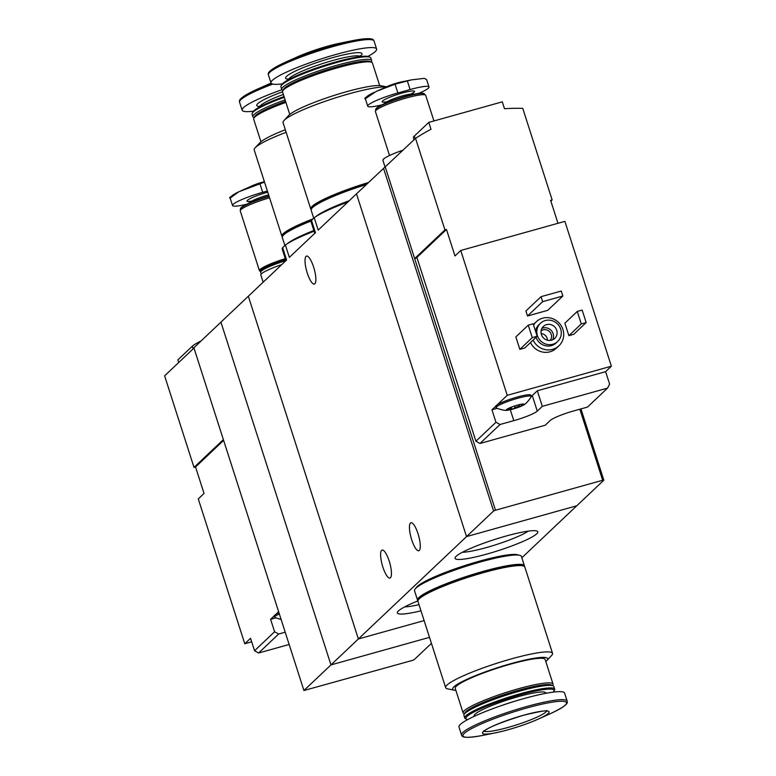 <?xml version="1.0" encoding="UTF-8"?>
<svg xmlns="http://www.w3.org/2000/svg" width="776" height="776" viewBox="0 0 776 776"><rect width="100%" height="100%" fill="white"/><g stroke="black" fill="none" stroke-linecap="round" stroke-linejoin="round"><path stroke-width="1.16" d="M314.086 231.209A59.762 8.07 162.2 0 0 285.393 245.051L289.351 257.389L315.454 232.684L311.496 220.345A59.762 8.07 162.2 0 0 311.098 221.897L314.765 233.343M285.393 245.051L282.648 247.641L286.616 259.989L220.927 322.166L330.964 664.906L429.497 637.358L330.964 664.906L466.531 536.594L356.485 193.855L415.548 138.341A198.103 188.937 46.6 0 1 431 129.282L428.788 122.395L502.295 101.84L504.507 108.727A198.103 188.937 46.6 0 1 522.752 108.368L552.143 199.917L550.611 200.344L557.983 223.294M282.648 247.641A59.762 8.07 162.2 0 0 282.251 249.203L285.927 260.639M347.823 202.051A59.762 8.07 162.2 0 0 314.231 217.746L318.199 230.094L356.485 193.855L466.531 536.594L493.575 511.006L495.466 510.239L414.656 258.553L417.051 257.884M417.895 600.905A43.437 5.869 162.2 0 0 398.437 610.935A43.437 5.869 162.2 0 0 397.516 612.06A43.437 5.869 162.2 0 0 420.98 610.819M456.123 556.334A43.437 5.869 162.2 0 0 455.202 557.469A43.437 5.869 162.2 0 0 498.221 550.659A43.437 5.869 162.2 0 0 537.157 531.153A43.437 5.869 162.2 0 0 497.484 538.583A43.437 5.869 162.2 0 0 456.123 556.334M521.85 557.779L576.791 505.768L466.531 536.594L576.791 505.768L603.835 480.179L580.952 408.904M424.113 620.587L358.366 638.968L248.33 296.228L358.366 638.968L424.113 620.587M314.231 217.746L311.496 220.345M411.697 539.757A14.531 3.899 74.4 0 1 410.96 522.762A14.531 3.899 74.4 0 1 418.041 533.752A14.531 3.899 74.4 0 1 418.778 550.747A14.531 3.899 74.4 0 1 411.697 539.757M382.859 567.062A14.531 3.899 74.4 0 1 382.112 550.068A14.531 3.899 74.4 0 1 389.203 561.058A14.531 3.899 74.4 0 1 389.94 578.052A14.531 3.899 74.4 0 1 382.859 567.062M307.267 273.074A14.531 3.899 74.4 0 1 306.53 256.08A14.531 3.899 74.4 0 1 313.62 267.07A14.531 3.899 74.4 0 1 314.358 284.065A14.531 3.899 74.4 0 1 307.267 273.074M281.746 264.597A26.413 3.57 162.2 0 0 261.483 273.802A26.413 3.57 162.2 0 0 260.833 275.024L263.142 282.202M462.399 552.269A37.791 5.102 162.2 0 0 496.271 544.597A37.791 5.102 162.2 0 0 528.281 531.114M404.713 606.871A37.791 5.102 162.2 0 0 418.991 604.649M545.8 661.54A49.858 6.732 162.2 0 0 546.799 660.618L551.561 655.526A56.134 7.585 162.2 0 0 552.531 653.343L524.828 567.052A56.134 7.585 162.2 0 0 483.642 572.601A56.134 7.585 162.2 0 0 417.944 601.361L445.647 687.652A56.134 7.585 162.2 0 0 447.704 688.875L454.542 690.242A49.858 6.732 162.2 0 0 455.89 690.407M552.531 653.343A56.134 7.585 162.2 0 0 511.345 658.892A56.134 7.585 162.2 0 0 445.647 687.652M546.799 660.618A49.858 6.732 162.2 0 0 511.074 663.606A49.858 6.732 162.2 0 0 454.542 690.242M552.59 685.606L552.881 685.053A47.21 6.383 162.2 0 0 553.036 684.092L545.14 659.484A47.21 6.383 162.2 0 0 510.492 664.159A47.21 6.383 162.2 0 0 455.231 688.351L463.126 712.95A47.21 6.383 162.2 0 0 463.815 713.648L464.378 713.93M553.036 684.092A47.21 6.383 162.2 0 0 518.397 688.758A47.21 6.383 162.2 0 0 463.126 712.95M553.23 692.124A46.279 6.256 162.2 0 0 553.899 691.232L554.5 690.087A47.21 6.383 162.2 0 0 554.656 689.127L553.841 686.576A47.21 6.383 162.2 0 0 553.152 685.887L551.513 685.062A45.891 6.198 162.2 0 0 518.504 690.281A45.891 6.198 162.2 0 0 464.94 712.863L464.087 714.483A47.21 6.383 162.2 0 0 463.932 715.443L464.746 717.994A47.21 6.383 162.2 0 0 465.435 718.683L466.589 719.265A46.279 6.256 162.2 0 0 467.656 719.604M553.152 685.887A47.21 6.383 162.2 0 0 519.192 691.251A47.21 6.383 162.2 0 0 464.087 714.483M554.656 689.127A47.21 6.383 162.2 0 0 520.017 693.802A47.21 6.383 162.2 0 0 464.746 717.994M553.899 691.232A46.279 6.256 162.2 0 0 520.095 694.869A46.279 6.256 162.2 0 0 466.589 719.265M545.935 693.298L545.819 692.929A37.636 5.083 162.2 0 0 518.203 696.664A37.636 5.083 162.2 0 0 474.146 715.947L474.262 716.306M567.169 701.097L564.598 693.094A55.465 7.498 162.2 0 0 523.897 698.584A55.465 7.498 162.2 0 0 458.975 727.005L461.545 735.008C462.176 736.453 462.263 739.227 483.661 735.231A54.378 7.343 162.2 0 1 467.802 730.788A54.378 7.343 162.2 0 1 526.623 708.042A54.378 7.343 162.2 0 1 564.967 701.582A54.378 7.343 162.2 0 1 549.311 714.153C569.041 704.947 567.498 702.639 567.169 701.097A55.465 7.498 162.2 0 0 526.467 706.587A55.465 7.498 162.2 0 0 461.545 735.008M523.431 715.268A34.998 4.724 162.2 0 0 485.572 729.915A34.998 4.724 162.2 0 0 495.777 732.767A34.998 4.724 162.2 0 0 538.03 719.207A34.998 4.724 162.2 0 0 548.108 711.107A34.998 4.724 162.2 0 0 523.431 715.268M518.504 555.112A54.145 7.314 162.2 0 0 479.403 561.174A54.145 7.314 162.2 0 0 416.13 587.975M524.421 566.49A56.134 7.585 162.2 0 0 524.421 565.801L521.423 556.46A56.134 7.585 162.2 0 0 480.237 562.018A56.134 7.585 162.2 0 0 414.539 590.778L417.536 600.12A56.134 7.585 162.2 0 0 417.934 600.682M524.421 565.801A56.134 7.585 162.2 0 0 483.244 571.359A56.134 7.585 162.2 0 0 417.536 600.12M521.908 565.694A54.145 7.314 162.2 0 0 482.808 571.767A54.145 7.314 162.2 0 0 419.525 598.568M506.757 410.038L506.835 410.106A9.244 1.251 162.2 0 0 508.076 410.097A9.244 1.251 162.2 0 0 513.256 408.991A9.244 1.251 162.2 0 0 521.695 405.955A9.244 1.251 162.2 0 0 522.888 405.344A9.244 1.251 162.2 0 0 523.742 404.053L523.713 404.044A9.244 1.251 162.2 0 0 517.291 405.169A9.244 1.251 162.2 0 0 508.862 408.195A9.244 1.251 162.2 0 0 506.699 409.476A9.244 1.251 162.2 0 0 506.631 409.544A9.244 1.251 162.2 0 0 506.835 410.106L508.416 409.068L511.685 408.496L511.268 407.167M518.911 404.742L519.319 406.023L515.022 407.565L513.256 408.991L511.694 408.545M519.319 406.023L521.695 405.955L521.666 404.907L521.695 405.955M479.975 443.484L545.218 425.238L550.262 420.466A20.467 2.764 162.2 0 1 573.726 410.921L587.51 407.07L607.55 388.097L609.616 384.12L605.62 371.665L611.381 366.204L564.88 221.364L460.74 250.483L454.978 255.944L446.472 229.463L416.906 257.448L475.911 441.224L479.975 443.484L500.025 424.501L495.961 422.251L491.955 409.786L497.057 408.36M475.911 441.224L495.961 422.251M607.55 388.097L542.317 406.333L537.264 411.115L532.268 395.537A20.467 2.764 -17.8 0 1 531.24 396.323M500.025 424.501L513.809 420.65A20.467 2.764 162.2 0 0 537.264 411.115M460.74 250.483L507.242 395.324L497.193 404.839A18.488 2.503 -17.8 0 1 516.583 397.234A18.488 2.503 -17.8 0 1 530.881 395.197L531.279 396.439A18.488 2.503 162.2 0 0 515.332 398.961A18.488 2.503 162.2 0 0 496.524 406.886A18.488 2.503 162.2 0 0 496.068 407.749A18.488 2.503 162.2 0 0 496.339 408.011C502.033 410.126 505.942 410.824 508.076 410.097M496.068 407.749L495.67 406.498A18.488 2.503 -17.8 0 1 495.67 406.275L491.955 409.786M533.393 324.494A16.509 15.743 -133.4 0 1 533.665 324.232L536.264 321.768A16.509 15.743 -133.4 0 1 559.04 322.942A16.509 15.743 -133.4 0 1 558.962 345.756A16.509 15.743 -133.4 0 1 533.102 340.092M558.962 345.756L556.363 348.211A16.509 15.743 -133.4 0 1 530.512 342.555M568.866 335.659L564.87 323.204L577.266 311.457L582.165 310.09L586.171 322.554L573.765 334.291L568.866 335.659L581.273 323.922L577.266 311.457M519.862 349.365L515.856 336.9L528.262 325.163L533.16 323.796L537.167 336.25L524.76 347.988L519.862 349.365L532.258 337.618L528.262 325.163M527.505 315.997L525.905 311.011L541.047 296.675L561.261 291.029L562.862 296.015L547.72 310.342L527.505 315.997L542.647 301.66L541.047 296.675M507.242 395.324L611.381 366.204M550.863 201.129L552.143 199.917M446.472 229.463L444.939 229.89L415.548 138.341M385.265 167.005L414.656 258.553L444.939 229.89M579.847 409.204L602.661 480.266L603.835 480.179M383.528 168.256L493.575 511.006M602.661 480.266L495.466 510.239M537.409 335.649A12.542 11.97 -133.4 0 1 540.426 323.282A12.542 11.97 -133.4 0 1 557.74 324.174A12.542 11.97 -133.4 0 1 557.672 341.508A12.542 11.97 -133.4 0 1 537.409 335.649M541.396 334.534A8.255 7.876 -133.4 0 1 554.772 326.987A8.255 7.876 -133.4 0 1 554.724 338.394A8.255 7.876 -133.4 0 1 541.396 334.534M535.537 331.177A12.542 11.97 -133.4 0 1 538.981 324.649L540.426 323.282M557.672 341.508L556.237 342.876A12.542 11.97 -133.4 0 1 536.061 337.298M533.597 325.144A16.509 15.743 -133.4 0 1 536.264 321.768M541.861 328.413A8.255 7.876 -133.4 0 1 552.638 339.791M541.085 330.848A6.644 6.334 -133.4 0 1 550.155 340.441M541.144 333.554A6.644 6.334 -133.4 0 1 547.458 340.227M586.171 322.554L581.273 323.922M537.167 336.25L532.258 337.618M403.113 150.117A26.413 3.57 162.2 0 0 383.548 159.09A26.413 3.57 162.2 0 0 382.898 160.312L385.09 167.131M562.862 296.015L542.647 301.66M414.015 139.796L413.395 137.876A39.624 5.354 -17.8 0 1 414.365 136.042L428.788 122.395M532.268 395.537L537.312 390.764L605.62 371.665M542.317 406.333L537.312 390.764M497.193 404.839A18.488 2.503 162.2 0 0 496.126 405.644A18.488 2.503 162.2 0 0 495.67 406.275M522.888 405.344C525.042 404.694 527.825 401.852 531.221 396.817A18.488 2.503 162.2 0 0 531.279 396.439M285.209 632.197L278.652 634.031L258.612 653.004L289.147 644.468M278.652 634.031L274.588 631.771L254.547 650.744L258.612 653.004M278.632 611.701L275.82 614.359A18.488 2.503 -17.8 0 1 278.943 612.671M223.624 440.39L195.542 466.968L204.039 493.449L198.278 498.91L244.779 643.75L250.541 638.289L254.547 650.744M274.588 631.771L270.591 619.316L275.684 617.89M279.341 613.923A18.488 2.503 162.2 0 0 274.704 617.269L274.306 616.028A18.488 2.503 -17.8 0 1 274.297 615.804L270.591 619.316M193.981 348.055L164.619 375.846L194.01 467.404L195.542 466.968M220.927 322.166L193.884 347.755L303.93 690.504L330.964 664.906L220.927 322.166M251.676 641.82L244.779 643.75M223.372 439.604L194.01 467.404M431.427 643.362L414.19 659.668L412.298 660.444L303.93 690.504M178.693 362.528L177.849 359.899L192.273 346.251A39.624 5.354 -17.8 0 1 200.984 341.033M275.82 614.359A18.488 2.503 162.2 0 0 274.297 615.804M274.704 617.269A18.488 2.503 162.2 0 0 274.966 617.541L281.135 619.52M381.967 104.847A25.753 3.482 -17.8 0 1 367.717 106.176A25.753 3.482 -17.8 0 1 397.865 92.974L410.116 89.55A25.753 3.482 -17.8 0 1 429.012 86.999L426.625 79.579L424.346 78.347L411.425 79.889L395.042 84.206L376.147 91.452L365.341 98.717C363.459 98.862 366.33 96.777 373.954 92.451L374.061 92.402M411.425 79.879L401.561 81.887A11.883 1.61 162.2 0 0 397.36 82.916A11.883 1.61 162.2 0 0 387.205 86.495L376.147 91.452M367.717 106.176L365.341 98.717M429.012 86.999A25.753 3.482 -17.8 0 1 418.555 93.44M424.841 94.808L424.627 94.138A25.753 3.482 162.2 0 0 424.249 93.76L423.667 93.469A25.288 3.414 162.2 0 0 405.479 96.34A25.288 3.414 162.2 0 0 375.972 108.785L375.671 109.358A25.753 3.482 162.2 0 0 375.584 109.882L375.797 110.561M424.249 93.76A25.753 3.482 162.2 0 0 405.732 96.69A25.753 3.482 162.2 0 0 375.671 109.358M433.93 120.959L425.714 95.361A26.413 3.57 162.2 0 0 406.333 97.98A26.413 3.57 162.2 0 0 375.409 111.511L389.542 155.52M264.529 182.118L238.882 191.75L230.162 198.064C228.28 198.219 231.151 196.124 238.775 191.798L238.882 191.75M264.393 181.681A11.883 1.61 162.2 0 0 262.181 182.263A11.883 1.61 162.2 0 0 252.025 185.842L240.967 190.799M246.797 204.195A25.753 3.482 -17.8 0 1 232.538 205.524A25.753 3.482 -17.8 0 1 262.686 192.322L267.38 191.012M269.01 196.056A25.288 3.414 162.2 0 0 240.793 208.133L240.492 208.705A25.753 3.482 162.2 0 0 240.405 209.229L240.618 209.908M269.126 196.444A25.753 3.482 162.2 0 0 240.492 208.705M269.563 197.783A26.413 3.57 162.2 0 0 240.24 210.859L259.436 270.669A26.413 3.57 162.2 0 0 260.338 271.231M285.277 258.631A26.413 3.57 162.2 0 0 259.436 270.669M285.306 258.718A25.753 3.482 162.2 0 0 260.067 270.465L260.261 271.086A25.753 3.482 162.2 0 0 260.639 271.464L260.872 271.581M285.51 259.339A25.753 3.482 162.2 0 0 260.261 271.086M285.733 260.047A25.094 3.395 162.2 0 0 261.173 270.999L260.746 271.813A25.753 3.482 162.2 0 0 260.668 272.337L261.221 274.074M285.907 260.581A25.753 3.482 162.2 0 0 260.746 271.813M311.157 209.51A56.134 7.585 -17.8 0 1 310.749 208.948A56.134 7.585 -17.8 0 1 368.464 182.515M312.738 207.405A54.145 7.314 -17.8 0 1 368.028 182.932M310.749 208.948L283.046 122.656A56.134 7.585 -17.8 0 1 284.016 120.474A56.134 7.585 -17.8 0 1 348.754 93.896A56.134 7.585 -17.8 0 1 386.244 86.931M284.016 120.474L288.779 115.382A49.858 6.732 -17.8 0 1 346.28 91.781A49.858 6.732 -17.8 0 1 381.035 85.758L386.438 86.834M289.778 114.46L282.542 91.907A47.21 6.383 -17.8 0 1 282.697 90.947A47.21 6.383 -17.8 0 1 337.803 67.716A47.21 6.383 -17.8 0 1 371.762 62.352A47.21 6.383 -17.8 0 1 372.451 63.05L379.687 85.593M282.697 90.947L283.55 89.327A45.891 6.198 -17.8 0 1 337.114 66.746A45.891 6.198 -17.8 0 1 370.123 61.527L371.762 62.352M282.988 90.394L282.425 90.113A47.21 6.383 -17.8 0 1 281.736 89.424A47.21 6.383 -17.8 0 1 337.007 65.223A47.21 6.383 -17.8 0 1 371.646 60.557A47.21 6.383 -17.8 0 1 371.491 61.517L371.2 62.07M281.736 89.424L280.922 86.873A47.21 6.383 -17.8 0 1 281.077 85.913A47.21 6.383 -17.8 0 1 336.183 62.681A47.21 6.383 -17.8 0 1 370.142 57.317A47.21 6.383 -17.8 0 1 370.831 58.006L371.646 60.557M281.077 85.913L281.678 84.768A46.279 6.256 -17.8 0 1 335.698 61.993A46.279 6.256 -17.8 0 1 368.988 56.735L370.142 57.317M282.348 83.876A55.465 7.498 -17.8 0 1 270.979 82.906A55.465 7.498 -17.8 0 1 335.911 54.485A55.465 7.498 -17.8 0 1 376.602 48.995A55.465 7.498 -17.8 0 1 367.921 56.396M269.01 73.138A54.378 7.343 -17.8 0 1 286.266 61.847L297.548 56.793A34.998 4.724 -17.8 0 1 327.433 46.259A34.998 4.724 -17.8 0 1 339.801 43.233L351.916 40.769A54.378 7.343 -17.8 0 1 372.519 39.906M322.399 212.896A54.145 7.314 -17.8 0 1 348.764 201.159M315.929 216.572A56.134 7.585 -17.8 0 1 349.287 200.664M313.727 218.221L311.157 210.199A56.134 7.585 -17.8 0 1 366.32 184.542M282.309 236.806A56.134 7.585 -17.8 0 1 281.911 236.253A56.134 7.585 -17.8 0 1 313.038 218.881M283.9 234.701A54.145 7.314 -17.8 0 1 312.476 219.404M281.911 236.253L254.208 149.962A56.134 7.585 -17.8 0 1 255.168 147.77A56.134 7.585 -17.8 0 1 286.14 132.289M255.168 147.77L259.941 142.677A49.858 6.732 -17.8 0 1 285.325 129.737M260.94 141.756L253.694 119.213A47.21 6.383 -17.8 0 1 253.849 118.253A47.21 6.383 -17.8 0 1 285.898 102.374M253.849 118.253L254.703 116.623A45.891 6.198 -17.8 0 1 285.549 101.297M254.14 117.69L253.577 117.409A47.21 6.383 -17.8 0 1 252.898 116.72A47.21 6.383 -17.8 0 1 285.093 99.881M252.898 116.72L252.084 114.179A47.21 6.383 -17.8 0 1 252.229 113.209A47.21 6.383 -17.8 0 1 284.278 97.33M252.229 113.209L252.84 112.064A46.279 6.256 -17.8 0 1 284.035 96.573M253.51 111.172A55.465 7.498 -17.8 0 1 242.141 110.211A55.465 7.498 -17.8 0 1 281.911 89.735M240.172 100.444A54.378 7.343 -17.8 0 1 257.428 89.143L268.709 84.099A34.998 4.724 -17.8 0 1 271.047 83.071M293.561 240.201A54.145 7.314 -17.8 0 1 313.94 230.763M287.091 243.877A56.134 7.585 -17.8 0 1 313.853 230.472M284.889 245.526L282.309 237.495A56.134 7.585 -17.8 0 1 311.137 221.014M517.776 700.35A37.636 5.083 162.2 0 0 501.267 705.646M484.098 731.137A33.019 4.462 162.2 0 0 516.544 724.881A33.019 4.462 162.2 0 0 546.576 711.078M415.209 138.671L414.365 136.042M513.809 420.65L510.298 409.728M508.241 408.506L508.416 409.068M511.258 407.177L511.636 408.351M514.527 406.003L515.022 407.565M193.117 348.87L192.273 346.251M373.79 92.528A31.263 4.229 162.2 0 0 366.078 98.261M410.979 94.129A17.004 2.299 162.2 0 0 402.075 93.072A17.004 2.299 162.2 0 0 384.285 99.823A17.004 2.299 162.2 0 0 386.671 101.937M410.844 94.138L413.201 92.693L412.948 94.478A14.531 1.959 162.2 0 0 402.288 95.923A14.531 1.959 162.2 0 0 385.274 103.353L384.033 102.063L386.787 101.86M397.865 92.974L395.042 84.206M410.116 89.55L407.293 80.782M238.61 191.885A31.263 4.229 162.2 0 0 230.899 197.608M267.759 192.186A17.004 2.299 162.2 0 0 266.895 192.419A17.004 2.299 162.2 0 0 249.106 199.17A17.004 2.299 162.2 0 0 251.492 201.285M268.622 194.863A14.531 1.959 162.2 0 0 267.109 195.271A14.531 1.959 162.2 0 0 250.095 202.701M262.686 192.322L259.863 183.553M288.672 79.588A37.636 5.083 -17.8 0 1 332.759 60.509A37.636 5.083 -17.8 0 1 360.287 56.59M288.4 79.239A40.119 5.422 -17.8 0 1 294.725 71.402A40.119 5.422 -17.8 0 1 332.555 57.657A40.119 5.422 -17.8 0 1 360.306 56.153M333.34 46.482A55.465 7.498 -17.8 0 1 374.032 40.992C373.401 39.547 373.314 36.773 351.916 40.769A54.378 7.343 -17.8 0 0 332.7 45.474A54.378 7.343 -17.8 0 0 286.266 61.847C266.537 71.052 268.079 73.361 268.409 74.903A55.465 7.498 -17.8 0 1 333.34 46.482M259.824 106.884A37.636 5.083 -17.8 0 1 283.356 94.459M259.562 106.535A40.119 5.422 -17.8 0 1 282.512 91.791M242.141 110.211L239.561 102.199A55.465 7.498 -17.8 0 1 272.851 84.08M239.561 102.199C239.241 100.657 237.698 98.358 257.428 89.143A54.378 7.343 -17.8 0 1 271.348 83.439M538.03 719.207L549.311 714.153M495.777 732.767L483.661 735.231M483.749 730.73L483.729 731.545C487.541 727.723 500.753 722.31 523.363 715.307C553.812 707.906 545.072 712.164 547.109 711.194L546.624 710.544M250.105 202.711L248.853 201.411L251.608 201.207M232.538 205.524L230.152 198.093M360.384 56.784L360.423 55.678L359.87 56.25M288.808 79.065L288.032 78.929L288.701 79.792M376.602 48.995L374.032 40.992M270.979 82.906L268.409 74.903M259.97 106.37L259.184 106.225L259.863 107.098"/></g></svg>
